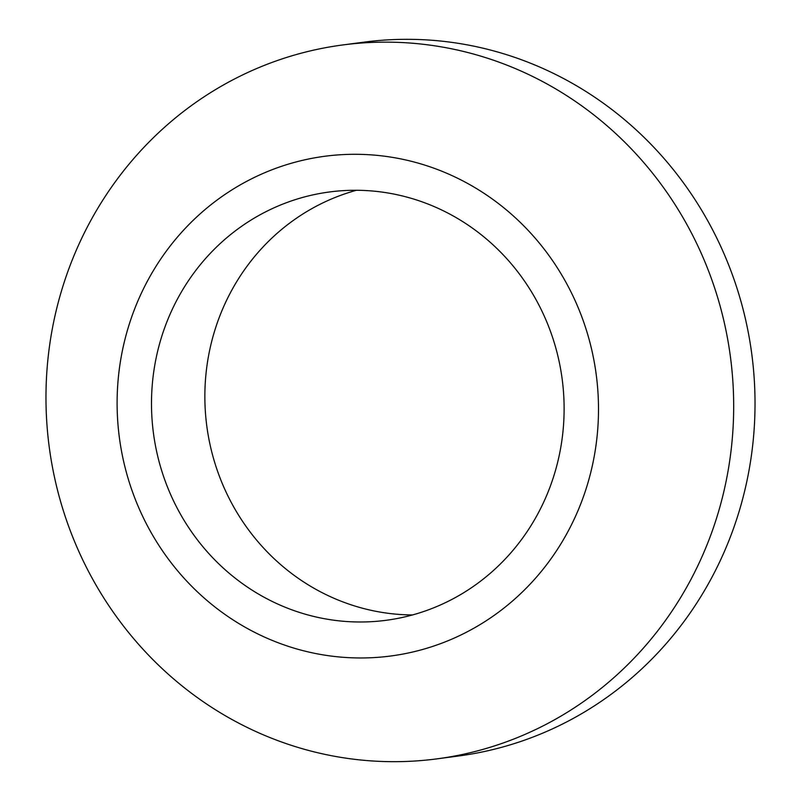 <?xml version="1.0" encoding="UTF-8"?>
<svg xmlns="http://www.w3.org/2000/svg" width="801" height="801" viewBox="0 0 801 801"><rect width="100%" height="100%" fill="white"/><g stroke="black" fill="none" stroke-linecap="round" stroke-linejoin="round"><path stroke-width="1.2" d="M419.163 650.412A252.035 240.5 -97.5 0 0 590.547 344.891A252.035 240.5 -97.5 0 0 296.44 161.852A252.035 240.5 -97.5 0 0 125.056 467.363A252.035 240.5 -97.5 0 0 419.163 650.412M302.167 52.936A360.05 343.569 82.5 0 1 342.748 44.956A360.05 343.569 82.5 0 1 726.998 335.589A360.05 343.569 82.5 0 1 477.486 750.877A360.05 343.569 82.5 0 1 436.905 758.867A360.05 343.569 82.5 0 1 52.656 468.225A360.05 343.569 82.5 0 1 302.167 52.936M305.211 196.746A216.03 206.137 -97.5 0 0 155.504 445.927A216.03 206.137 -97.5 0 0 386.052 620.304A216.03 206.137 -97.5 0 0 410.392 615.518A216.03 206.137 -97.5 0 0 560.109 366.337A216.03 206.137 -97.5 0 0 329.561 191.96A216.03 206.137 -97.5 0 0 305.211 196.746M356.485 190.268A216.03 206.137 -97.5 0 0 206.798 426.042A216.03 206.137 -97.5 0 0 412.495 614.948M436.905 758.867L458.252 756.044A360.05 343.569 -97.5 0 0 498.833 748.064A360.05 343.569 -97.5 0 0 748.344 332.775A360.05 343.569 -97.5 0 0 364.095 42.133L342.748 44.956"/></g></svg>
